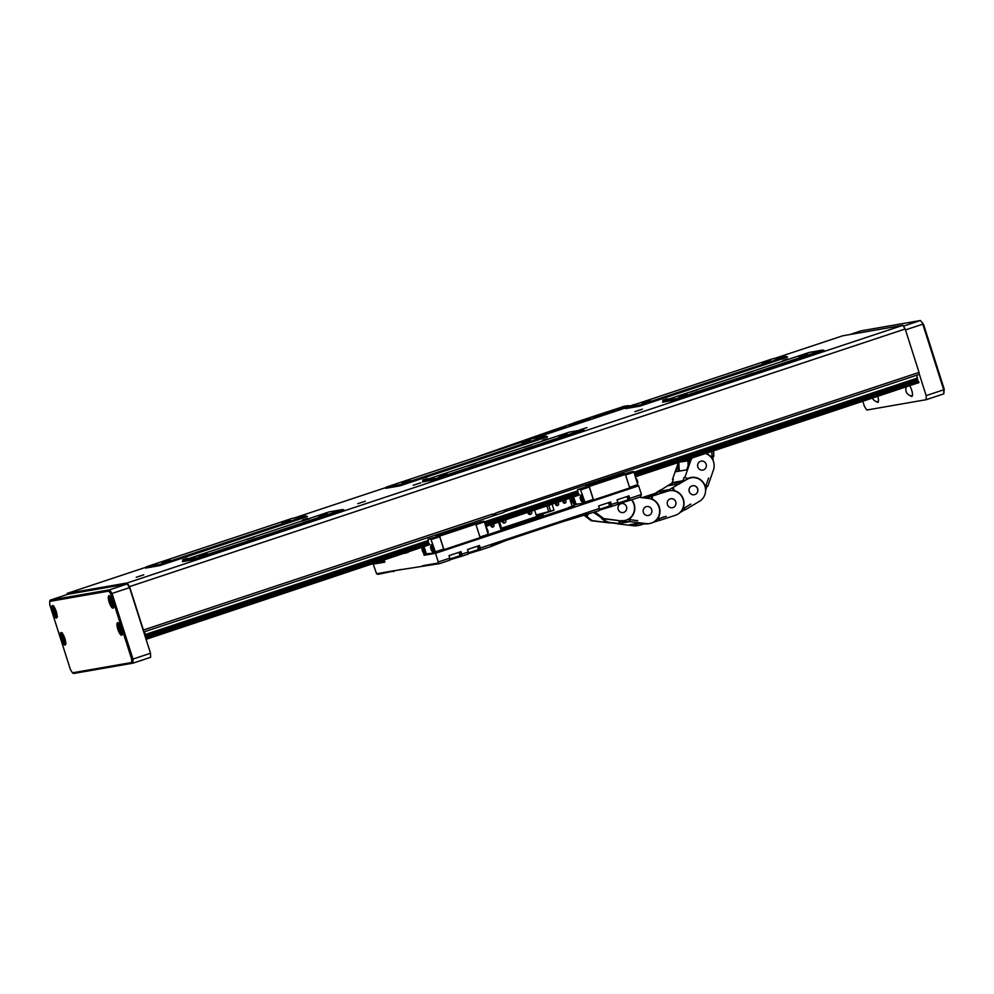 <?xml version="1.0" encoding="UTF-8"?>
<svg xmlns="http://www.w3.org/2000/svg" width="994" height="994" viewBox="0 0 994 994"><rect width="100%" height="100%" fill="white"/><g stroke="black" fill="none" stroke-linecap="round" stroke-linejoin="round"><path stroke-width="1.49" d="M143.77 574.818L136.215 577.278L143.77 574.818M191.482 557.895L199.036 555.435L191.482 557.895M246.885 539.493L254.439 537.033L246.885 539.493M302.288 521.092L309.842 518.632L302.288 521.092M365.382 501.2L357.828 503.66L365.382 501.2M420.785 482.798L413.231 485.258L420.785 482.798M468.497 465.888L476.051 463.428L468.497 465.888M523.9 447.486L531.455 445.026L523.9 447.486M586.994 427.594L579.44 430.054L586.994 427.594M642.397 409.193L634.843 411.653L642.397 409.193M697.502 389.822L689.948 392.282L697.502 389.822M752.905 371.421L745.351 373.881L752.905 371.421M808.308 353.019L800.754 355.479L808.308 353.019M206.951 553.559L198.837 556.205L206.951 553.559M170.148 559.97L162.022 562.616L170.148 559.97M327.001 513.687L318.875 516.333L327.001 513.687M447.039 473.815L438.913 476.461L447.039 473.815M567.077 433.943L558.951 436.59L567.077 433.943M290.186 520.098L282.06 522.745L290.186 520.098M410.224 480.226L402.098 482.873L410.224 480.226M530.262 440.354L522.148 443.001L530.262 440.354M650.312 400.483L642.186 403.129L650.312 400.483M687.115 394.071L678.989 396.718L687.115 394.071M807.153 354.199L799.039 356.846L807.153 354.199M770.35 360.611L762.224 363.257L770.35 360.611M782.787 360.449L787.509 358.921L782.787 360.449M662.737 400.321L667.459 398.793L662.737 400.321M542.699 440.193L547.421 438.665L542.699 440.193M422.661 480.065L427.383 478.536L422.661 480.065M302.623 519.937L307.345 518.408L302.623 519.937M182.585 559.808L187.307 558.28L182.585 559.808M516.135 508.282L516.085 506.257L919.052 372.415L919.102 374.44L504.12 511.922M504.082 510.245L504.132 512.27L494.341 515.526L496.143 512.879L516.085 506.257M329.163 511.898L183.269 560.355L196.849 557.982L342.744 509.524L329.163 511.898M569.239 432.154L423.345 480.611L436.938 478.238L582.832 429.781L569.239 432.154M809.315 352.41L663.42 400.868L677.013 398.495L822.908 350.037L809.315 352.41M663.42 400.868L662.526 402.185L676.678 399.725L824.424 350.646L822.908 350.037M423.345 480.611L422.45 481.928L436.602 479.468L584.348 430.39L582.832 429.781M183.269 560.355L182.362 561.672L196.526 559.212L344.259 510.133L342.744 509.524M919.052 372.415L905.186 328.989L129.543 586.622L127.182 582.956L902.825 325.324L842.8 335.773L774.45 358.474M626.344 407.677L534.374 438.217M386.268 487.42L294.286 517.961M146.18 567.164L67.157 593.406L67.182 594.511M127.182 582.956L67.157 593.406M146.453 566.766L145.559 568.083L159.711 565.623L307.457 516.545L305.941 515.936L292.348 518.309L146.453 566.766L160.046 564.393L305.941 515.936M386.529 487.023L385.635 488.34L399.787 485.88L547.532 436.801L546.017 436.192L532.424 438.565L386.529 487.023L400.122 484.65L546.017 436.192M626.618 407.279L625.711 408.596L639.875 406.136L787.621 357.057L786.105 356.448L772.512 358.822L626.618 407.279L640.211 404.906L786.105 356.448M143.434 631.053L143.409 630.034L492.44 514.109L494.341 515.526L143.72 631.985M143.409 630.034L129.543 586.622M492.539 514.656L496.143 512.879M902.825 325.324L905.186 328.989M196.526 559.212L196.849 557.982M159.711 565.623L160.046 564.393M399.787 485.88L400.122 484.65M436.602 479.468L436.938 478.238M676.678 399.725L677.013 398.495M640.211 404.906L639.875 406.136M505.611 509.736L506.12 511.338M916.667 375.247L917.512 379.199L634.321 473.256M917.238 379.286L918.903 382.615L635.439 476.772M144.714 631.65L145.273 635.651L146.69 637.825L429.42 543.904L428.389 542.898L145.646 636.806M917.549 377.993L633.973 472.187L633.513 471.467L630.73 471.951L625.04 473.84M484.724 522.943L577.887 492.005L577.924 490.8L484.376 521.875M145.559 635.601L428.302 541.693L428.339 540.487L145.596 634.396M146.95 639.03L429.681 544.712L146.019 639.192M485.855 526.46L579.266 495.024L485.731 526.087M635.328 476.399L918.891 382.218M485.482 525.292L579.017 494.217L577.974 493.21L485.084 524.062L578.259 493.161M635.067 475.604L918.642 381.423M146.69 637.825L146.938 638.62M917.599 380.404L634.669 474.374L917.884 380.354M145.932 636.756L428.675 542.848M121.479 628.63A6.585 1.851 -108.4 0 0 117.565 622.691A6.585 1.851 -108.4 0 0 117.801 629.264A6.585 1.851 -108.4 0 0 121.715 635.203A6.585 1.851 -108.4 0 0 121.479 628.63M112.856 601.606A6.585 1.851 -108.4 0 0 108.942 595.679A6.585 1.851 -108.4 0 0 109.178 602.252A6.585 1.851 -108.4 0 0 113.092 608.179A6.585 1.851 -108.4 0 0 112.856 601.606M56.223 611.472A6.585 1.851 -108.4 0 0 52.309 605.545A6.585 1.851 -108.4 0 0 52.545 612.118A6.585 1.851 -108.4 0 0 56.459 618.044A6.585 1.851 -108.4 0 0 56.223 611.472M64.846 638.496A6.585 1.851 -108.4 0 0 60.932 632.557A6.585 1.851 -108.4 0 0 61.168 639.13A6.585 1.851 -108.4 0 0 65.082 645.069A6.585 1.851 -108.4 0 0 64.846 638.496M129.568 587.628L112.024 593.455L132.972 659.072L150.516 653.244L129.568 587.628L127.207 583.963L67.741 594.325L50.197 600.152L109.663 589.79L127.207 583.963M150.516 653.244L150.616 657.307L133.072 663.135L73.606 673.485L72.487 672.814L131.717 662.501L131.63 659.034L110.943 594.213L108.93 591.082L49.7 601.407L49.787 604.861L70.475 669.683L72.487 672.814M108.93 591.082L109.663 589.79L112.024 593.455L110.943 594.213M131.63 659.034L132.972 659.072L133.072 663.135L131.717 662.501M49.7 601.407L50.197 600.152M910.554 395.711A6.436 1.802 -108.4 0 0 911.846 396.42A6.436 1.802 -108.4 0 0 911.622 389.996A6.436 1.802 -108.4 0 0 909.659 385.684M919.077 373.421L926.159 395.612L943.704 389.785L943.803 393.848L926.259 399.675L866.793 410.037L864.432 406.372L862.792 401.253M903.372 326.169L920.394 320.515L860.928 330.865L849.833 334.556M923.525 324.317L920.394 320.515L923.525 324.317L944.213 389.139L943.704 389.785L922.767 324.168L905.484 329.909M944.213 389.139L943.803 393.848M876.571 401.626A6.436 1.802 -108.4 0 0 877.864 402.346A6.436 1.802 -108.4 0 0 877.752 396.283M926.259 399.675L926.159 395.612M121.492 631.414A2.932 0.82 -108.4 0 0 121.703 629.798A2.932 0.82 -108.4 0 0 121.666 629.587A2.932 0.82 -108.4 0 0 120.87 627.226A2.932 0.82 -108.4 0 0 120.771 627.015A2.932 0.82 -108.4 0 0 119.64 625.86A2.932 0.82 -108.4 0 0 119.429 627.487A2.932 0.82 -108.4 0 0 120.361 630.258A2.932 0.82 -108.4 0 0 121.492 631.414L121.703 629.798L119.64 625.86L119.429 627.487L121.492 631.414M120.783 627.04L119.429 627.487M121.703 629.811L120.361 630.258M112.123 599.954A2.932 0.82 -108.4 0 0 111.005 598.848A2.932 0.82 -108.4 0 0 110.819 600.525A2.932 0.82 -108.4 0 0 111.763 603.296A2.932 0.82 -108.4 0 0 112.881 604.389A2.932 0.82 -108.4 0 0 113.067 602.724A2.932 0.82 -108.4 0 0 113.043 602.575A2.932 0.82 -108.4 0 0 112.247 600.202A2.932 0.82 -108.4 0 0 112.123 599.954L111.005 598.848L110.819 600.525L112.881 604.389L112.123 599.954M112.185 600.065L110.819 600.525M113.08 602.849L111.763 603.296M65.082 639.738A2.932 0.82 -108.4 0 0 65.032 639.453A2.932 0.82 -108.4 0 0 64.25 637.092A2.932 0.82 -108.4 0 0 64.175 636.955A2.932 0.82 -108.4 0 0 63.032 635.725A2.932 0.82 -108.4 0 0 62.784 637.278A2.932 0.82 -108.4 0 0 63.691 640.061A2.932 0.82 -108.4 0 0 64.834 641.292A2.932 0.82 -108.4 0 0 65.082 639.738L63.032 635.725L63.691 640.061L64.834 641.292L65.082 639.738M65.057 639.602L63.691 640.061M64.113 636.831L62.784 637.278M56.459 612.714A2.932 0.82 -108.4 0 0 56.409 612.441A2.932 0.82 -108.4 0 0 55.627 610.067A2.932 0.82 -108.4 0 0 55.552 609.931A2.932 0.82 -108.4 0 0 54.409 608.701A2.932 0.82 -108.4 0 0 54.161 610.254A2.932 0.82 -108.4 0 0 55.068 613.037A2.932 0.82 -108.4 0 0 56.211 614.267A2.932 0.82 -108.4 0 0 56.459 612.714L54.409 608.701L55.068 613.037L56.211 614.267L56.459 612.714M56.434 612.577L55.068 613.037M55.49 609.819L54.161 610.254M590.858 501.299L585.193 503.138L590.858 501.299M480.139 537.928L483.867 536.872L480.152 538.176M527.889 512.494A2.025 1.938 80.1 0 0 530.187 514.432A2.025 1.938 80.1 0 0 531.442 511.314M529.243 514.358L530.125 511.748M502.045 521.08A2.025 1.938 80.1 0 0 504.331 523.018A2.025 1.938 80.1 0 0 505.586 519.899M503.126 522.832A2.025 1.938 80.1 0 0 503.486 520.595M502.79 522.608A1.628 1.553 80.1 0 0 503.113 520.719M502.455 522.248A1.628 1.553 80.1 0 0 502.479 520.931M563.126 500.79A1.628 1.553 80.1 0 0 564.778 503.188A1.628 1.553 80.1 0 0 565.151 500.119M563.809 503.026A1.628 1.553 80.1 0 0 563.623 500.628M563.523 502.827A1.267 1.218 80.1 0 0 563.213 500.765M563.213 502.492A1.267 1.218 80.1 0 0 562.989 501.162M555.745 503.25A1.628 1.553 80.1 0 0 557.385 505.635A1.628 1.553 80.1 0 0 557.758 502.579M556.429 505.486A1.628 1.553 80.1 0 0 556.242 503.076M556.131 505.287A1.267 1.218 80.1 0 0 555.82 503.212M555.832 504.94A1.267 1.218 80.1 0 0 555.596 503.61M491.098 524.72A1.628 1.553 80.1 0 0 492.751 527.106A1.628 1.553 80.1 0 0 493.123 524.049M491.794 526.957A1.628 1.553 80.1 0 0 491.608 524.546M491.496 526.758A1.267 1.218 80.1 0 0 491.185 524.683M491.198 526.41A1.267 1.218 80.1 0 0 490.961 525.081M486.625 528.236A1.628 1.553 80.1 0 0 485.892 526.584M629.885 498.342L641.428 494.503L640.546 496.838L629.935 500.367L629.078 495.832L617.075 499.82L617.883 502.33L611.409 504.48L610.614 501.97L598.612 505.946L599.407 508.456L480.288 548.029L479.493 545.52L467.491 549.508L468.286 552.018L461.825 554.155L461.017 551.645L449.015 555.634L449.822 558.143L438.279 561.983L435.509 553.298L424.177 555.273L428.228 553.919M617.92 503.995L629.935 500.367M617.883 502.33L617.92 504.356L611.459 506.505L611.409 504.48M599.444 510.133L611.459 506.505M599.407 508.456L599.457 510.494L561.113 522.198M498.578 522.235L500.727 528.957L543.196 514.855L542.886 513.886L553.969 510.208L552.13 504.443M569.674 498.615L572.134 506.306L568.431 507.536L573.998 506.008L488.166 534.648M542.886 513.886L536.35 515.563M536.661 516.52L543.196 514.855M499.572 521.9L501.585 528.224L536.673 516.569L534.66 510.245M400.644 569.55L378.093 574.358L376.577 573.749L392.307 571.003L439.249 563.697L449.872 560.181L449.822 558.143M376.577 573.749L373.21 564.145L384.877 562.119L384.268 560.206M377.26 562.803L373.21 564.145M634.259 486.588L638.657 485.817L435.509 553.298M577.526 504.07L572.01 505.934M421.779 547.744L422.003 548.452M423.357 552.701L424.177 555.273M505.735 540.599L491.098 546.476L491.458 545.333L588.286 513.177L588.697 514.06M641.428 494.503L638.657 485.817M422.562 565.735L438.304 562.989L439.249 563.697M438.279 561.983L438.304 562.989M405.005 553.31L408.422 552.179M491.098 546.476L480.338 550.055L480.288 548.029M468.323 553.683L480.338 550.055M468.286 552.018L468.336 554.043L461.875 556.193L461.825 554.155M449.86 559.821L461.875 556.193M393.425 571.687L392.307 571.003M501.585 528.224L500.578 528.497M553.969 510.208L536.164 514.979M430.762 546.563A2.895 0.808 71.6 0 1 430.824 546.377A2.895 0.808 71.6 0 1 431.011 546.178A2.895 0.808 71.6 0 1 432.738 548.8A2.895 0.808 71.6 0 1 432.837 551.682A2.895 0.808 71.6 0 1 432.576 551.645A2.895 0.808 71.6 0 1 432.415 551.521M431.011 546.178L432.067 545.83A2.895 0.808 71.6 0 1 433.782 548.439A2.895 0.808 71.6 0 1 433.893 551.335L432.837 551.682M422.152 548.067A2.895 0.808 71.6 0 1 422.214 547.88A2.895 0.808 71.6 0 1 422.4 547.682A2.895 0.808 71.6 0 1 424.127 550.291A2.895 0.808 71.6 0 1 424.227 553.186A2.895 0.808 71.6 0 1 423.966 553.136A2.895 0.808 71.6 0 1 423.804 553.024M425.32 550.428A2.895 0.808 71.6 0 1 425.283 552.838L424.227 553.186M487.855 533.38A2.895 0.808 -108.4 0 0 487.942 533.244A2.895 0.808 -108.4 0 0 487.656 530.548A2.895 0.808 -108.4 0 0 486.203 527.988A2.895 0.808 -108.4 0 0 486.128 527.951M432.415 548.887A2.634 0.745 71.6 0 1 432.278 551.471A2.634 0.745 71.6 0 1 430.949 549.148A2.634 0.745 71.6 0 1 430.688 546.688A2.634 0.745 71.6 0 1 432.415 548.887M423.817 550.39A2.634 0.745 71.6 0 1 423.668 552.975A2.634 0.745 71.6 0 1 422.338 550.639A2.634 0.745 71.6 0 1 422.077 548.191A2.634 0.745 71.6 0 1 423.817 550.39M488.004 533.057A2.634 0.745 -108.4 0 0 488.091 532.933A2.634 0.745 -108.4 0 0 487.818 530.485A2.634 0.745 -108.4 0 0 486.501 528.149A2.634 0.745 -108.4 0 0 486.364 528.1M431.16 546.141A3.554 0.994 71.6 0 1 431.471 544.662A3.554 0.994 71.6 0 1 431.52 544.65L432.763 544.439L430.737 538.823L427.954 539.307L428.339 540.487M428.389 542.898L428.029 541.78M429.42 543.904L429.681 544.712M423.929 547.023A3.554 0.994 71.6 0 1 424.972 549.359L426.401 553.832L431.682 553.323L433.036 552.676L432.713 551.695M479.94 537.021L488.153 534.3L484.389 521.887L483.916 521.154L481.146 521.639L475.455 523.527M432.763 544.439L435.335 551.844L443.647 549.086L439.696 536.735L431.21 539.556M431.582 544.637A3.554 0.994 -108.4 0 0 431.334 546.079M432.912 551.658L433.036 552.676M443.647 549.086L443.659 549.893L433.222 552.614M433.757 552.627L431.682 553.323M427.917 553.683L424.699 554.503L424.04 553.173M430.737 538.823L439.224 536.002L427.954 539.307M483.916 521.154L475.679 523.888M476.002 524.67L484.389 521.887M480.139 537.779L488.166 535.107L488.153 534.3M439.696 536.735L439.224 536.002M443.945 549.645L439.634 536.126L439.149 535.393L436.267 535.903L472.461 523.875L475.356 523.378L475.828 524.111L480.139 537.617L443.945 549.645L443.958 550.452L441.162 550.726M435.335 551.844L435.347 552.652M422.4 547.682L423.456 547.334A2.895 0.808 71.6 0 1 425.01 549.471M480.139 537.617L480.152 538.425L443.958 550.452M475.356 523.378L439.149 535.393M439.634 536.126L475.828 524.111M431.682 548.713L432.228 550.452L431.682 548.713M422.698 549.048L423.618 551.943L422.698 549.048M432.166 549.11L431.346 549.384M423.556 550.614L422.748 550.875M580.359 496.888A2.895 0.808 71.6 0 1 580.409 496.689A2.895 0.808 71.6 0 1 580.595 496.503A2.895 0.808 71.6 0 1 582.322 499.112A2.895 0.808 71.6 0 1 582.422 501.995A2.895 0.808 71.6 0 1 582.161 501.958A2.895 0.808 71.6 0 1 581.999 501.833M580.595 496.503L581.652 496.143A2.895 0.808 71.6 0 1 583.379 498.764A2.895 0.808 71.6 0 1 583.478 501.647L582.422 501.995M571.749 498.379A2.895 0.808 71.6 0 1 571.798 498.193A2.895 0.808 71.6 0 1 571.985 497.994A2.895 0.808 71.6 0 1 573.712 500.603A2.895 0.808 71.6 0 1 573.824 503.498A2.895 0.808 71.6 0 1 573.55 503.449A2.895 0.808 71.6 0 1 573.389 503.337M574.905 500.74A2.895 0.808 71.6 0 1 574.867 503.15L573.824 503.498M637.44 483.693A2.895 0.808 -108.4 0 0 637.539 483.569A2.895 0.808 -108.4 0 0 637.241 480.86A2.895 0.808 -108.4 0 0 635.787 478.3A2.895 0.808 -108.4 0 0 635.713 478.263M582.012 499.199A2.634 0.745 71.6 0 1 581.863 501.784A2.634 0.745 71.6 0 1 580.533 499.46A2.634 0.745 71.6 0 1 580.272 497A2.634 0.745 71.6 0 1 582.012 499.199M573.401 500.703A2.634 0.745 71.6 0 1 573.252 503.287A2.634 0.745 71.6 0 1 571.923 500.951A2.634 0.745 71.6 0 1 571.662 498.503A2.634 0.745 71.6 0 1 573.401 500.703M637.589 483.37A2.634 0.745 -108.4 0 0 637.676 483.246A2.634 0.745 -108.4 0 0 637.415 480.798A2.634 0.745 -108.4 0 0 636.085 478.462A2.634 0.745 -108.4 0 0 635.949 478.412M580.744 496.453A3.554 0.994 71.6 0 1 581.068 494.975A3.554 0.994 71.6 0 1 581.105 494.962L582.347 494.751L580.322 489.135L577.551 489.62L577.924 490.8M577.974 493.21L577.613 492.092M579.017 494.217L579.266 495.024M573.513 497.335A3.554 0.994 71.6 0 1 574.569 499.671L575.998 504.144L581.266 503.635L582.621 502.989L582.31 502.007M629.537 487.333L637.738 484.612L633.986 472.2L625.599 474.983M582.347 494.751L584.919 502.156L593.232 499.398L589.293 487.048L580.794 489.868M581.167 494.95A3.554 0.994 -108.4 0 0 580.931 496.391M582.496 501.97L582.621 502.989M593.232 499.398L593.244 500.206L582.807 502.927M583.354 502.952L581.266 503.635M577.502 503.995L574.296 504.828L573.625 503.486M580.322 489.135L586.038 486.799L577.551 489.62M633.513 471.467L625.276 474.2M629.724 488.091L637.763 485.42L637.738 484.612M589.293 487.048L588.821 486.314M593.53 499.957L589.218 486.451L588.746 485.718L585.851 486.215L622.058 474.188L624.94 473.691L625.412 474.424L629.724 487.93L593.53 499.957L593.542 500.765L590.747 501.038M584.919 502.156L584.944 502.964M571.985 497.994L573.041 497.646A2.895 0.808 71.6 0 1 574.607 499.783M629.724 487.93L629.749 488.75L593.542 500.765M624.94 473.691L588.746 485.718M589.218 486.451L625.412 474.424M581.266 499.025L581.825 500.765L581.266 499.025M572.283 499.361L573.215 502.256L572.283 499.361M581.751 499.423L580.943 499.696M573.14 500.926L572.333 501.187M376.962 562.629L380.714 562.194L381.882 560.989M382.069 560.927L382.069 561.56M384.666 561.436L382.243 561.498M382.789 561.511L380.714 562.194M384.367 560.715L384.38 561.535M457.141 552.937L452.904 554.341M475.604 546.812L471.367 548.216M606.725 503.25L602.488 504.666M625.189 497.124L620.964 498.528M692.147 485.867A4.56 4.374 -99.9 0 1 697.676 489.222A4.56 4.374 -99.9 0 1 694.21 494.739A4.56 4.374 -99.9 0 1 692.147 485.867M679.896 512.593L684.369 509.934L683.561 508.307L684.419 508.158L685.214 509.785L699.577 501.249A12.673 12.152 80.1 0 0 691.252 477.754L690.408 477.903A12.673 12.152 80.1 0 0 686.419 479.381L678.865 483.879L668.105 485.743L671.857 483.519M691.252 477.754A12.673 12.152 80.1 0 0 687.276 479.232L665.719 491.695M672.863 507.599A4.56 4.374 -99.9 0 1 667.334 504.231A4.56 4.374 -99.9 0 1 670.813 498.727A4.56 4.374 -99.9 0 1 672.863 507.599M672.019 483.059L660.687 490.154M652.673 495.024A12.673 12.152 -99.9 0 1 653.828 494.242L660.538 489.893M653.518 494.875A12.673 12.152 80.1 0 1 654.673 494.093L659.295 491.347L668.353 489.769L664.402 492.117M684.481 507.884L690.867 504.082L684.481 507.884M673.932 490.837L674.665 490.713L673 487.719M674.665 490.713A12.972 12.437 -99.9 0 1 683.624 506.741L683.313 506.803M684.419 508.158L683.624 506.741M683.561 508.307L683.102 507.487M673.795 490.812L672.143 487.868M664.688 491.955L660.091 492.751L659.295 491.347M685.214 509.785L684.369 509.934M683.487 508.356L684.332 508.207M700.646 461.241A4.56 4.374 -99.9 0 1 706.237 464.546A4.56 4.374 -99.9 0 1 702.77 470.087A4.56 4.374 -99.9 0 1 700.646 461.241M705.591 490.328L706.958 486.401L705.305 485.755L707.803 486.252L713.431 470.038A12.673 12.152 80.1 0 0 705.454 453.512M682.617 481.643L684.096 477.406L688.047 478.462A12.972 12.437 -99.9 0 1 704.721 484.948L704.423 484.997M694.769 494.602A4.56 4.374 -99.9 0 1 689.177 491.284A4.56 4.374 -99.9 0 1 692.644 485.743A4.56 4.374 -99.9 0 1 694.769 494.602M691.24 458.234A12.673 12.152 80.1 0 0 689.687 461.291L686.73 469.827L675.97 471.703L678.132 465.453M678.057 463.378L672.478 479.431L673.186 479.704M671.273 485.196L673.336 479.282L672.478 479.431M672.118 485.047L673.025 482.45L682.083 480.872L681.611 482.239M688.047 478.462L684.096 477.406M684.941 477.257L690.532 461.141A12.673 12.152 80.1 0 1 692.209 457.911M706.075 485.258L708.573 478.052L706.075 485.258M706.187 485.519L704.721 484.948M705.342 485.668L704.584 485.37M681.785 481.755L674.491 483.022L673.025 482.45M707.803 486.252L706.958 486.401M705.305 485.755L706.162 485.606M695.03 477.716A12.972 12.437 80.1 0 0 690.78 477.542M626.667 407.254L634.396 404.62A12.673 12.152 80.1 0 1 635.663 404.272A12.673 12.152 80.1 0 0 633.166 405.105M597.183 415.281A12.673 12.152 80.1 0 1 598.773 414.61L623.636 406.496A12.673 12.152 -99.9 0 1 625.301 406.074L624.456 406.223A12.673 12.152 80.1 0 0 621.188 407.304M630.097 405.912A12.673 12.152 80.1 0 0 626.158 405.925L625.301 406.074A12.673 12.152 80.1 0 0 622.033 407.155M671.236 498.677A4.56 4.374 -99.9 0 1 675.932 502.703A4.56 4.374 -99.9 0 1 671.944 507.772A4.56 4.374 -99.9 0 1 667.247 503.759A4.56 4.374 -99.9 0 1 671.236 498.677M652.859 522.484L658.687 520.595L658.227 518.818L659.084 518.669L659.531 520.446L675.361 515.314A12.673 12.152 80.1 0 0 669.422 490.738A12.673 12.152 80.1 0 0 667.819 491.135L645.901 498.118M647.877 515.575A4.56 4.374 -99.9 0 1 643.18 511.55A4.56 4.374 -99.9 0 1 647.169 506.48A4.56 4.374 -99.9 0 1 651.865 510.494A4.56 4.374 -99.9 0 1 647.877 515.575M669.422 490.738L668.564 490.887A12.673 12.152 80.1 0 0 666.974 491.284L658.637 493.981L647.877 495.857L654.959 493.571M655.369 493.31L655.406 493.297A12.673 12.152 80.1 0 0 655.369 493.31L641.962 497.646M644.82 497.982L647.144 497.584L645.615 498.081M664.34 516.756L659.27 518.607L666.303 516.333M652.623 499.609L652.089 496.242M653.108 499.522A12.972 12.437 -99.9 0 1 658.6 517.128L658.239 517.191M659.084 518.669L658.6 517.128M658.227 518.818L657.904 517.775M652.176 499.398L651.244 496.379M643.118 523.217A12.673 12.152 80.1 0 0 648.846 523.652L649.703 523.503A12.673 12.152 80.1 0 0 648.734 498.454L639.117 497.311M642.273 523.366A12.673 12.152 80.1 0 0 648.001 523.801L648.846 523.652A12.673 12.152 80.1 0 1 645.479 523.751L638.508 523.204A12.673 12.152 -99.9 0 0 641.068 523.229M632.594 524.72A12.673 12.152 80.1 0 0 640.534 524.981L644.124 523.826M641.167 523.242L633.054 524.658A12.673 12.152 80.1 0 1 629.674 524.745L634.719 525.627A12.673 12.152 80.1 0 0 638.086 525.528A12.673 12.152 -99.9 0 1 631.6 524.82M659.531 520.446L658.687 520.595M658.14 518.856L658.985 518.706M704.783 469.143A4.56 4.374 -99.9 0 1 698.012 467.466A4.56 4.374 -99.9 0 1 701.205 461.104A4.56 4.374 -99.9 0 1 704.783 469.143M678.032 462.62L678.219 467.901A12.673 12.152 -99.9 0 0 678.765 471.206M679.61 471.057A12.673 12.152 80.1 0 1 679.064 467.752L678.877 462.347M679.871 462.011L687.935 460.607L688.121 465.813M688.892 463.589L688.73 459.066M711.704 451.438L712.064 456.035L711.903 451.375M713.12 460.669L712.971 456.445L711.219 456.383L713.829 456.296L713.63 450.804M705.926 453.363A12.972 12.437 -99.9 0 1 710.511 456.271L710.151 456.333M712.077 456.234L710.511 456.271M711.219 456.383L710.225 456.408M687.935 460.843L679.387 462.173M713.829 456.296L712.971 456.445M711.219 456.482L712.077 456.333M647.964 506.493A4.56 4.374 -99.9 0 1 648.312 515.513A4.56 4.374 -99.9 0 1 643.155 511.14A4.56 4.374 -99.9 0 1 647.964 506.493M621.909 512.581A4.56 4.374 -99.9 0 1 621.561 503.56A4.56 4.374 -99.9 0 1 626.717 507.934A4.56 4.374 -99.9 0 1 621.909 512.581A4.56 4.374 -99.9 0 1 621.561 503.56A4.56 4.374 -99.9 0 1 626.717 507.934A4.56 4.374 -99.9 0 1 621.909 512.581M630.246 519.663L637.589 520.744L630.246 519.663M631.6 499.982L631.936 499.92A12.972 12.437 -99.9 0 1 630.184 518.234L629.761 521.651L646.324 523.602A12.673 12.152 80.1 0 0 649.703 523.503M593.567 512.444L602.861 518.719L628.916 521.8L629.09 519.986L629.935 519.837M629.19 519.961L629.326 518.52M617.088 520.396A12.673 12.152 80.1 0 0 619.436 520.931L628.059 521.937L619.001 523.515L619.175 521.713L622.642 521.303M602.96 518.731A12.673 12.152 80.1 0 0 610.378 522.509L619.001 523.515M620.554 521.664L619.473 521.713M617.324 523.577L609.533 522.658A12.673 12.152 -99.9 0 1 600.687 517.066M617.299 523.813L633.861 525.776A12.673 12.152 80.1 0 0 637.241 525.677L638.943 525.379M629.761 521.651L628.916 521.8M636.905 520.657L637.601 520.533M630.184 518.234L629.562 518.346M619.97 521.775L619.287 521.688M613.447 411.566A12.673 12.152 -99.9 0 1 615.149 410.857L610.378 412.585A12.673 12.152 80.1 0 0 607.744 413.852M626.568 407.354L611.235 412.448A12.673 12.152 80.1 0 0 609.073 413.405M635.7 404.26L635.216 404.347A12.673 12.152 80.1 0 0 633.538 404.769L625.325 407.49L616.268 409.068L623.636 406.496M626.158 405.925A12.673 12.152 80.1 0 0 624.481 406.347M607.881 411.876L599.618 414.461A12.673 12.152 -99.9 0 1 601.295 414.038L602.153 413.889A12.673 12.152 80.1 0 0 600.475 414.312L592.25 417.045L601.32 415.467L609.533 412.734A12.673 12.152 80.1 0 1 611.211 412.324M607.843 411.74L606.315 412.398A12.673 12.152 80.1 0 0 602.737 414.324L607.011 413.579M589.442 419.543A12.673 12.152 -99.9 0 1 591.132 418.834L586.373 420.561A12.673 12.152 80.1 0 0 583.739 421.829M603.085 415.393L587.218 420.412A12.673 12.152 80.1 0 0 585.068 421.381M611.235 412.448L603.01 415.169M603.544 413.74A12.673 12.152 80.1 0 0 602.153 413.889M572.917 423.382A12.673 12.152 80.1 0 1 574.768 422.587L598.773 414.61M583.876 419.841L574.768 422.587M583.838 419.704L582.298 420.375A12.673 12.152 80.1 0 0 578.732 422.288L583.254 421.506M578.955 423.009L578.732 422.288M565.275 427.954A12.673 12.152 -99.9 0 1 567.052 427.159L564.965 428.066M578.906 423.432L573.252 425.308M587.193 420.288A12.673 12.152 80.1 0 0 585.342 420.773L578.868 423.345M585.342 420.773L577.166 423.63L568.108 425.221L575.439 422.5A12.673 12.152 -99.9 0 1 577.29 422.015L578.135 421.866A12.673 12.152 80.1 0 0 576.284 422.351M579.539 421.717A12.673 12.152 80.1 0 0 578.135 421.866M549.036 431.744A12.673 12.152 80.1 0 1 550.701 431.011L575.439 422.5M559.784 428.153L551.558 430.862A12.673 12.152 -99.9 0 1 553.409 430.377L554.254 430.228A12.673 12.152 80.1 0 0 552.403 430.713L544.227 433.583L552.9 432.067M559.734 428.004L558.218 428.7A12.673 12.152 80.1 0 0 554.664 430.688L559.398 429.855M554.913 431.396L554.664 430.688M562.989 428.712A12.673 12.152 80.1 0 0 561.461 429.135L556.665 430.812M555.472 430.091A12.673 12.152 80.1 0 0 554.254 430.228M525.155 440.106A12.673 12.152 80.1 0 1 526.82 439.373L550.701 431.011M535.903 436.515L527.677 439.224A12.673 12.152 -99.9 0 1 529.529 438.739L530.374 438.59A12.673 12.152 80.1 0 0 528.522 439.075L520.347 441.945L524.36 441.237M535.853 436.366L534.337 437.062A12.673 12.152 80.1 0 0 530.784 439.05L531.169 438.975M531.591 438.453A12.673 12.152 80.1 0 0 530.374 438.59M501.274 448.468A12.673 12.152 80.1 0 1 502.939 447.735L526.82 439.373M512.022 444.877L503.796 447.586A12.673 12.152 -99.9 0 1 505.648 447.101L506.493 446.952A12.673 12.152 80.1 0 0 504.641 447.437L497.745 450.083M511.972 444.728L510.456 445.424A12.673 12.152 80.1 0 0 507.822 446.728M507.549 446.828A12.673 12.152 80.1 0 0 506.493 446.952M477.393 456.83A12.673 12.152 80.1 0 1 479.058 456.097L502.939 447.735M488.141 453.239L479.916 455.948A12.673 12.152 -99.9 0 1 481.146 455.587M488.091 453.09L486.575 453.786A12.673 12.152 80.1 0 0 486.426 453.836M476.971 456.979L479.058 456.097M471.144 458.917L468.683 459.737M584.211 515.389L591.244 520.744L608.676 522.794A12.673 12.152 80.1 0 0 611.086 522.832M587.653 514.37L587.466 516.271L586.622 516.42L592.101 520.595L608.676 522.794M595.021 511.96L603.706 518.57L620.293 520.781A12.673 12.152 80.1 0 0 623.673 520.682L624.518 520.533A12.673 12.152 80.1 0 0 631.488 499.845M621.138 520.632A12.673 12.152 80.1 0 0 624.518 520.533M592.101 520.595L591.244 520.744M587.466 516.271L585.714 514.942M603.706 518.57L602.861 518.719M514.457 506.791L515.004 508.481M512.072 507.586L512.593 509.189M119.131 623.723A5.169 1.454 -108.4 0 0 118.733 627.512A5.169 1.454 -108.4 0 0 121.293 633.128A5.169 1.454 -108.4 0 0 122.361 633.451M110.508 596.698A5.169 1.454 -108.4 0 0 110.607 602.202A5.169 1.454 -108.4 0 0 113.738 606.427M62.498 633.576A5.169 1.454 -108.4 0 0 61.839 634.408A5.169 1.454 -108.4 0 0 63.119 640.459A5.169 1.454 -108.4 0 0 65.728 643.304M53.875 606.564A5.169 1.454 -108.4 0 0 53.216 607.384A5.169 1.454 -108.4 0 0 54.496 613.435A5.169 1.454 -108.4 0 0 57.105 616.292M540.363 515.339L540.053 514.383M609.26 502.417L610.614 506.654M478.139 545.967L479.493 550.204M627.723 496.279L629.078 500.516M459.675 552.105L461.03 556.342M548.589 511.314L546.948 506.17M548.8 505.548L550.477 510.817M449.847 559.013L460.023 555.671C462.831 555.646 452.531 558.715 450.071 559.324L449.4 559.063M459.551 556.193L450.133 559.311M468.311 552.875L478.499 549.533C481.307 549.52 471.007 552.577 468.547 553.198L467.876 552.925M478.015 550.055L468.596 553.186M599.432 509.326L609.62 505.983C612.428 505.958 602.128 509.027 599.668 509.649L598.997 509.375M609.136 506.505L599.717 509.624M617.895 503.188L628.084 499.845C630.892 499.833 620.591 502.889 618.131 503.511L617.46 503.237M627.599 500.367L618.181 503.498M654.673 494.093L653.828 494.242M686.419 479.381L687.276 479.232M689.687 461.291L690.532 461.141M666.974 491.284L667.819 491.135M679.064 467.752L678.219 467.901M646.324 523.602L645.479 523.751M633.861 525.776L634.719 525.627M629.674 524.745L638.508 523.204M620.293 520.781L619.436 520.931M610.378 522.509L609.533 522.658M606.315 412.398L615.149 410.857M634.396 404.62L633.538 404.769M587.218 420.412L586.373 420.561M582.298 420.375L591.132 418.834M610.378 412.585L609.533 412.734M600.475 414.312L599.618 414.461M558.218 428.7L567.052 427.159M534.337 437.062L541.755 435.77M552.403 430.713L551.558 430.862M510.456 445.424L513.202 444.952M528.522 439.075L527.677 439.224M504.641 447.437L503.796 447.586M872.421 398.06A6.436 6.436 0 0 0 878.298 401.862M906.441 386.753A6.436 6.436 0 0 0 912.281 395.935M122.697 633.812L121.38 633.29C118.348 627.351 117.615 624.008 119.181 623.226M110.558 596.214C109.551 595.965 109.564 597.966 110.595 602.215C112.31 606.067 113.465 607.595 114.074 606.787M62.547 633.091L61.814 634.222C60.982 637.489 65.455 645.578 66.064 643.677M53.924 606.067L53.191 607.197C52.359 610.465 56.832 618.566 57.441 616.653M460.023 555.671L458.967 552.341M478.499 549.533L477.431 546.203M609.62 505.983L608.552 502.653M628.084 499.845L627.015 496.515"/></g></svg>

